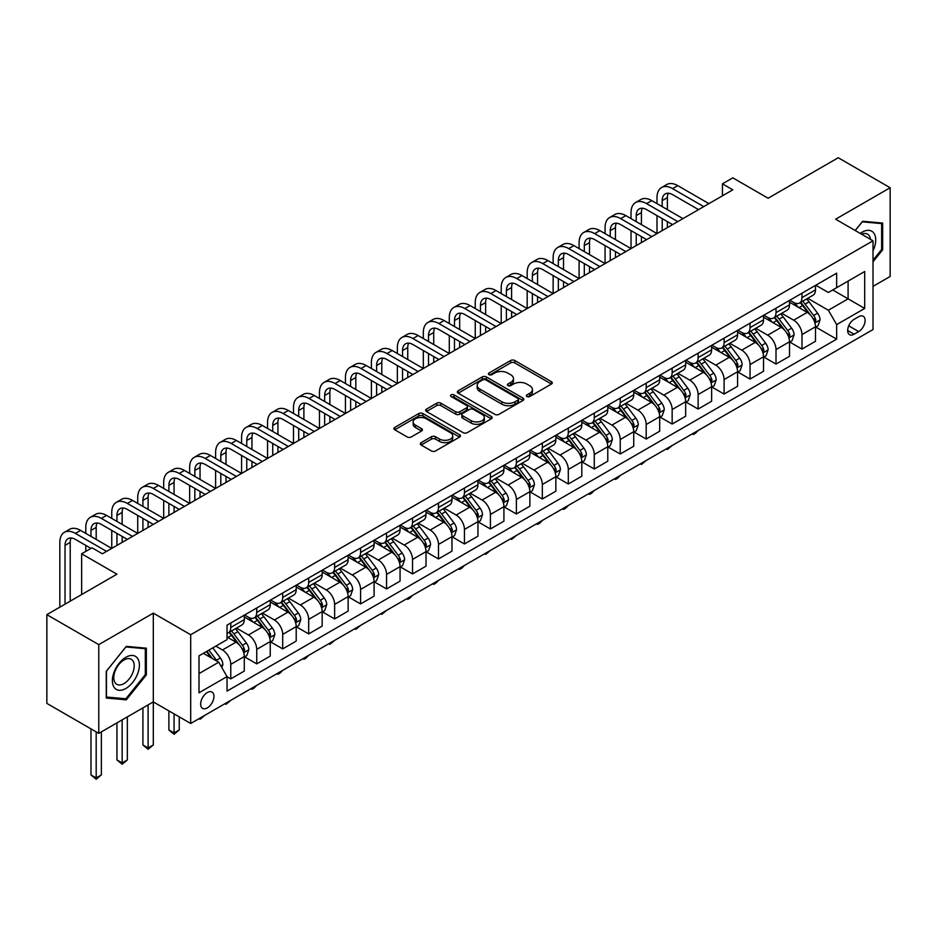 <?xml version="1.0" encoding="UTF-8"?>
<svg xmlns="http://www.w3.org/2000/svg" width="937" height="937" viewBox="0 0 937 937"><rect width="100%" height="100%" fill="white"/><g stroke="black" fill="none" stroke-linecap="round" stroke-linejoin="round"><path stroke-width="1.41" d="M526.922 396.55A2.015 1.16 0 0 0 529.78 396.55L551.436 384.041A2.881 1.663 0 0 0 552.291 382.87A2.881 1.663 0 0 0 551.436 381.687L514.741 360.499A2.881 1.663 0 0 0 510.665 360.499L489.009 373.008A2.015 1.16 0 0 0 488.411 373.828A2.015 1.16 0 0 0 489.009 374.659A2.015 1.16 0 0 0 491.855 374.659L494.666 373.043A9.229 5.329 0 0 1 507.713 373.043L510.77 374.8A9.229 5.329 0 0 1 513.464 378.571A9.229 5.329 0 0 1 510.77 382.343L507.959 383.959A2.015 1.16 0 0 0 507.374 384.779A2.015 1.16 0 0 0 507.959 385.599A2.015 1.16 0 0 0 510.817 385.599L513.617 383.983A9.229 5.329 0 0 1 526.664 383.983L529.733 385.751A9.229 5.329 0 0 1 532.427 389.523A9.229 5.329 0 0 1 529.733 393.282L526.922 394.899A2.015 1.16 0 0 0 526.336 395.73A2.015 1.16 0 0 0 526.922 396.55L526.922 394.899M207.311 707.892A9.405 5.423 120 0 0 213.449 699.611A9.405 5.423 120 0 0 212.008 692.068A9.405 5.423 120 0 0 207.311 692.537A9.405 5.423 120 0 0 201.162 700.817A9.405 5.423 120 0 0 202.603 708.36A9.405 5.423 120 0 0 207.311 707.892M421.158 442.662A2.881 1.663 0 0 0 420.315 443.845A2.881 1.663 0 0 0 421.158 445.016L431.453 450.966A2.881 1.663 0 0 0 435.541 450.966L459.598 437.075A2.881 1.663 0 0 0 460.442 435.892A2.881 1.663 0 0 0 459.598 434.721L422.892 413.533A2.881 1.663 0 0 0 418.816 413.533L394.758 427.424A2.881 1.663 0 0 0 393.915 428.596A2.881 1.663 0 0 0 394.758 429.778L407.197 436.958A2.881 1.663 0 0 0 411.273 436.958L421.568 431.008A2.881 1.663 0 0 0 422.411 429.837A2.881 1.663 0 0 0 421.568 428.654L415.407 425.093A7.719 4.451 0 0 1 413.147 421.943A7.719 4.451 0 0 1 417.902 417.832A7.719 4.451 0 0 1 426.312 418.804L450.474 432.742A7.719 4.451 0 0 1 452.723 435.892A7.719 4.451 0 0 1 447.968 440.015A7.719 4.451 0 0 1 439.558 439.043L435.541 436.724A2.881 1.663 0 0 0 431.453 436.724L421.158 442.662L421.158 445.016L431.453 439.113L431.453 436.724M873.015 286.371L890.15 276.474L890.15 187.74L838.228 157.756L768.117 198.234L732.816 177.843L722.427 183.839L732.816 189.836L102.414 553.79L92.025 547.794L81.636 553.79L81.636 594.562M98.772 644.633L98.772 733.378L153.305 701.895L153.305 613.149L98.772 644.633L46.85 614.649L116.949 574.182L81.636 553.79M153.305 613.149L190.691 634.736L873.015 240.797L873.015 329.543L190.691 723.481L190.691 634.736M890.15 187.74L835.628 219.211L873.015 240.797M494.865 414.353A2.881 1.663 0 0 0 498.941 414.353L522.998 400.462A2.881 1.663 0 0 0 523.842 399.291A2.881 1.663 0 0 0 522.998 398.108L486.303 376.92A2.881 1.663 0 0 0 482.227 376.92L458.17 390.811A2.881 1.663 0 0 0 457.326 391.994A2.881 1.663 0 0 0 458.17 393.165L494.865 414.353M451.939 396.983A2.015 1.16 0 0 1 453.988 397.276L491.257 418.792L467.235 432.66A2.881 1.663 0 0 1 463.159 432.66L426.464 411.472L426.464 409.118A2.881 1.663 0 0 0 425.621 410.289A2.881 1.663 0 0 0 426.464 411.472M426.464 409.118L436.759 403.168A2.881 1.663 0 0 1 440.835 403.168L455.722 411.765A2.881 1.663 0 0 0 459.798 411.765L466.626 407.818A2.881 1.663 0 0 0 467.469 406.646A2.881 1.663 0 0 0 466.626 405.463L451.13 396.527A2.015 1.16 0 0 1 450.545 395.695A2.015 1.16 0 0 1 451.786 394.618A2.015 1.16 0 0 1 453.988 394.875L491.293 416.415A2.881 1.663 0 0 1 492.136 417.597A2.881 1.663 0 0 1 491.293 418.769L491.293 416.415M98.772 733.378L46.85 703.394L46.85 614.649M858.679 316.706L854.111 319.353A9.101 5.259 120 0 0 848.161 327.376A9.101 5.259 120 0 0 849.554 334.673A9.101 5.259 120 0 0 854.111 334.216L858.679 331.581A9.101 5.259 120 0 0 864.628 323.558A9.101 5.259 120 0 0 863.235 316.261A9.101 5.259 120 0 0 858.679 316.706M815.787 285.235L828.355 292.485L836.659 287.694L836.659 273.182L227.035 625.143L227.035 639.655L198.995 655.841L198.995 692.783L227.035 676.596L227.035 691.096L836.659 339.135L836.659 324.624L828.355 310.229L807.706 298.306M836.659 287.694L864.71 271.496L864.71 308.437L836.659 324.624M148.105 704.893L148.105 747.949L153.305 744.95L153.305 701.895L190.691 723.481M722.427 183.839L722.427 195.833M832.724 289.966L848.09 298.844L848.09 281.088L864.71 271.496M828.355 310.229L848.09 298.844L864.71 308.437M198.995 673.598L218.731 662.201L203.364 653.323M227.035 676.713L230.771 678.868L230.771 664.356A11.748 6.782 -120 0 0 222.467 649.973L215.826 646.132M230.771 678.868L244.276 671.079L244.276 656.568A11.748 6.782 -120 0 0 235.972 642.173L227.035 637.019M244.592 656.86L256.738 663.876L256.738 649.364A11.748 6.782 -120 0 0 248.434 634.981L236.499 628.095M256.738 663.876L270.243 656.087L270.243 641.576A11.748 6.782 -120 0 0 261.938 627.181L244.276 616.991M270.559 641.868L282.705 648.884L282.705 634.384A11.748 6.782 -120 0 0 274.4 619.989L262.465 613.103M282.705 648.884L296.209 641.095L296.209 626.584A11.748 6.782 -120 0 0 287.893 612.189L270.243 601.999M296.514 626.888L308.671 633.904L308.671 619.392A11.748 6.782 -120 0 0 300.355 604.997L288.432 598.111M308.671 633.904L322.164 626.103L322.164 611.592A11.748 6.782 -120 0 0 313.86 597.209L296.209 587.007M322.48 611.896L334.626 618.912L334.626 604.4A11.748 6.782 -120 0 0 326.322 590.005L314.399 583.119M334.626 618.912L348.131 611.111L348.131 596.6A11.748 6.782 -120 0 0 339.826 582.217L322.164 572.015M348.447 596.904L360.593 603.92L360.593 589.408A11.748 6.782 -120 0 0 352.289 575.013L340.354 568.127M360.593 603.92L374.097 596.119L374.097 581.619A11.748 6.782 -120 0 0 365.793 567.225L348.131 557.035M374.402 581.912L386.559 588.928L386.559 574.416A11.748 6.782 -120 0 0 378.255 560.033L366.32 553.146M386.559 588.928L400.064 581.139L400.064 566.627A11.748 6.782 -120 0 0 391.748 552.233L374.097 542.043M400.368 566.92L412.526 573.936L412.526 559.424A11.748 6.782 -120 0 0 404.21 545.041L392.287 538.154M412.526 573.936L426.019 566.147L426.019 551.635A11.748 6.782 -120 0 0 417.715 537.241L400.064 527.051M426.335 551.928L438.481 558.944L438.481 544.444A11.748 6.782 -120 0 0 430.177 530.049L418.253 523.162M438.481 558.944L451.985 551.155L451.985 536.643A11.748 6.782 -120 0 0 443.681 522.249L426.019 512.059M452.302 536.948L464.447 543.964L464.447 529.452A11.748 6.782 -120 0 0 456.143 515.057L444.208 508.17M464.447 543.964L477.952 536.163L477.952 521.651A11.748 6.782 -120 0 0 469.648 507.268L451.985 497.067M478.257 521.956L490.414 528.972L490.414 514.46A11.748 6.782 -120 0 0 482.11 500.065L470.175 493.178M490.414 528.972L503.919 521.171L503.919 506.659A11.748 6.782 -120 0 0 495.603 492.276L477.952 482.075M504.223 506.964L516.381 513.98L516.381 499.468A11.748 6.782 -120 0 0 508.065 485.073L496.142 478.186M516.381 513.98L529.873 506.179L529.873 491.679A11.748 6.782 -120 0 0 521.569 477.284L503.919 467.094M530.19 491.972L542.336 498.988L542.336 484.476A11.748 6.782 -120 0 0 534.031 470.093L522.108 463.206M542.336 498.988L555.84 491.199L555.84 476.687A11.748 6.782 -120 0 0 547.536 462.292L529.873 452.102M556.156 476.98L568.302 483.996L568.302 469.484A11.748 6.782 -120 0 0 559.998 455.101L548.063 448.214M568.302 483.996L581.807 476.207L581.807 461.695A11.748 6.782 -120 0 0 573.503 447.3L555.84 437.11M582.111 461.988L594.269 469.004L594.269 454.504A11.748 6.782 -120 0 0 585.965 440.109L574.03 433.222M594.269 469.004L607.773 461.215L607.773 446.703A11.748 6.782 -120 0 0 599.457 432.308L581.807 422.118M608.078 447.008L620.235 454.023L620.235 439.512A11.748 6.782 -120 0 0 611.92 425.117L599.996 418.23M620.235 454.023L633.728 446.223L633.728 431.711A11.748 6.782 -120 0 0 625.424 417.328L607.773 407.126M634.044 432.016L646.19 439.031L646.19 424.52A11.748 6.782 -120 0 0 637.886 410.125L625.963 403.238M646.19 439.031L659.695 431.231L659.695 416.719A11.748 6.782 -120 0 0 651.391 402.336L633.728 392.135M660.011 417.024L672.157 424.039L672.157 409.528A11.748 6.782 -120 0 0 663.853 395.133L651.918 388.246M672.157 424.039L685.661 416.239L685.661 401.739A11.748 6.782 -120 0 0 677.357 387.344L659.695 377.154M685.966 402.032L698.124 409.047L698.124 394.536A11.748 6.782 -120 0 0 689.819 380.153L677.884 373.266M698.124 409.047L711.628 401.259L711.628 386.747A11.748 6.782 -120 0 0 703.312 372.352L685.661 362.162M711.933 387.04L724.09 394.055L724.09 379.544A11.748 6.782 -120 0 0 715.774 365.161L703.851 358.274M724.09 394.055L737.583 386.267L737.583 371.755A11.748 6.782 -120 0 0 729.279 357.36L711.628 347.17M737.899 372.059L750.045 379.063L750.045 364.563A11.748 6.782 -120 0 0 741.741 350.169L729.818 343.282M750.045 379.063L763.55 371.275L763.55 356.763A11.748 6.782 -120 0 0 755.245 342.368L737.583 332.178M763.866 357.067L776.012 364.083L776.012 349.571A11.748 6.782 -120 0 0 767.708 335.177L755.772 328.29M776.012 364.083L789.516 356.283L789.516 341.771A11.748 6.782 -120 0 0 781.212 327.388L763.55 317.186M789.821 342.075L801.978 349.091L801.978 334.579A11.748 6.782 -120 0 0 793.674 320.185L781.739 313.298M801.978 349.091L815.483 341.291L815.483 326.779A11.748 6.782 -120 0 0 807.167 312.396L789.516 302.194M789.821 300.227L793.674 302.44A11.748 6.782 -120 0 0 799.542 303.026A11.748 6.782 -120 0 0 801.978 297.638L801.978 293.211M763.866 315.207L767.708 317.432A11.748 6.782 -120 0 0 773.575 318.006A11.748 6.782 -120 0 0 776.012 312.63L776.012 308.191M737.899 330.199L741.741 332.424A11.748 6.782 -120 0 0 747.621 332.998A11.748 6.782 -120 0 0 750.045 327.622L750.045 323.183M711.933 345.191L715.774 347.404A11.748 6.782 -120 0 0 721.654 347.99A11.748 6.782 -120 0 0 724.09 342.614L724.09 338.175M685.966 360.183L689.819 362.396A11.748 6.782 -120 0 0 695.687 362.982A11.748 6.782 -120 0 0 698.124 357.606L698.124 353.167M660.011 375.175L663.853 377.388A11.748 6.782 -120 0 0 669.721 377.974A11.748 6.782 -120 0 0 672.157 372.598L672.157 368.159M634.044 390.155L637.886 392.38A11.748 6.782 -120 0 0 643.766 392.966A11.748 6.782 -120 0 0 646.19 387.578L646.19 383.151M608.078 405.147L611.92 407.372A11.748 6.782 -120 0 0 617.799 407.946A11.748 6.782 -120 0 0 620.235 402.57L620.235 398.131M582.111 420.139L585.965 422.364A11.748 6.782 -120 0 0 591.833 422.938A11.748 6.782 -120 0 0 594.269 417.562L594.269 413.123M556.156 435.131L559.998 437.345A11.748 6.782 -120 0 0 565.866 437.93A11.748 6.782 -120 0 0 568.302 432.554L568.302 428.115M530.19 450.123L534.031 452.337A11.748 6.782 -120 0 0 539.911 452.922A11.748 6.782 -120 0 0 542.336 447.546L542.336 443.107M504.223 465.115L508.065 467.329A11.748 6.782 -120 0 0 513.944 467.914A11.748 6.782 -120 0 0 516.381 462.538L516.381 458.099M478.257 480.095L482.11 482.321A11.748 6.782 -120 0 0 487.978 482.906A11.748 6.782 -120 0 0 490.414 477.519L490.414 473.08M452.302 495.087L456.143 497.313A11.748 6.782 -120 0 0 462.011 497.887A11.748 6.782 -120 0 0 464.447 492.511L464.447 488.072M426.335 510.079L430.177 512.305A11.748 6.782 -120 0 0 436.056 512.879A11.748 6.782 -120 0 0 438.481 507.503L438.481 503.064M400.368 525.071L404.21 527.285A11.748 6.782 -120 0 0 410.09 527.871A11.748 6.782 -120 0 0 412.526 522.495L412.526 518.056M374.402 540.063L378.255 542.277A11.748 6.782 -120 0 0 384.123 542.863A11.748 6.782 -120 0 0 386.559 537.487L386.559 533.048M348.447 555.055L352.289 557.269A11.748 6.782 -120 0 0 358.157 557.855A11.748 6.782 -120 0 0 360.593 552.467L360.593 548.04M322.48 570.036L326.322 572.261A11.748 6.782 -120 0 0 332.202 572.847A11.748 6.782 -120 0 0 334.626 567.459L334.626 563.02M296.514 585.028L300.355 587.253A11.748 6.782 -120 0 0 306.235 587.827A11.748 6.782 -120 0 0 308.671 582.451L308.671 578.012M270.547 600.02L274.4 602.245A11.748 6.782 -120 0 0 280.268 602.819A11.748 6.782 -120 0 0 282.705 597.443L282.705 593.004M244.592 615.012L248.434 617.225A11.748 6.782 -120 0 0 254.302 617.811A11.748 6.782 -120 0 0 256.738 612.435L256.738 607.996M815.787 327.083L836.659 339.135M799.542 303.026L813.047 295.225A11.748 6.782 -120 0 0 815.483 289.849L815.483 285.41M773.575 318.006L787.08 310.217A11.748 6.782 -120 0 0 789.516 304.841L789.516 300.402M747.621 332.998L761.113 325.209A11.748 6.782 -120 0 0 763.55 319.833L763.55 315.394M721.654 347.99L735.158 340.201A11.748 6.782 -120 0 0 737.583 334.814L737.583 330.386M695.687 362.982L709.192 355.182A11.748 6.782 -120 0 0 711.628 349.806L711.628 345.366M669.721 377.974L683.225 370.174A11.748 6.782 -120 0 0 685.661 364.798L685.661 360.358M643.766 392.966L657.259 385.166A11.748 6.782 -120 0 0 659.695 379.79L659.695 375.35M617.799 407.946L631.304 400.158A11.748 6.782 -120 0 0 633.728 394.782L633.728 390.342M591.833 422.938L605.337 415.15A11.748 6.782 -120 0 0 607.773 409.774L607.773 405.334M565.866 437.93L579.371 430.142A11.748 6.782 -120 0 0 581.807 424.754L581.807 420.315M539.911 452.922L553.404 445.122A11.748 6.782 -120 0 0 555.84 439.746L555.84 435.307M513.944 467.914L527.449 460.114A11.748 6.782 -120 0 0 529.873 454.738L529.873 450.299M487.978 482.906L501.482 475.106A11.748 6.782 -120 0 0 503.919 469.73L503.919 465.291M462.011 497.887L475.516 490.098A11.748 6.782 -120 0 0 477.952 484.722L477.952 480.283M436.056 512.879L449.549 505.09A11.748 6.782 -120 0 0 451.985 499.702L451.985 495.275M410.09 527.871L423.594 520.082A11.748 6.782 -120 0 0 426.019 514.694L426.019 510.255M384.123 542.863L397.628 535.062A11.748 6.782 -120 0 0 400.064 529.686L400.064 525.247M358.157 557.855L371.661 550.054A11.748 6.782 -120 0 0 374.097 544.678L374.097 540.239M332.202 572.847L345.694 565.046A11.748 6.782 -120 0 0 348.131 559.67L348.131 555.231M306.235 587.827L319.74 580.038A11.748 6.782 -120 0 0 322.164 574.662L322.164 570.223M280.268 602.819L293.773 595.03A11.748 6.782 -120 0 0 296.209 589.642L296.209 585.215M254.302 617.811L267.806 610.022A11.748 6.782 -120 0 0 270.243 604.634L270.243 600.195M227.035 633.271A11.748 6.782 -120 0 0 228.347 632.803L241.84 625.002A11.748 6.782 -120 0 0 244.276 619.626L244.276 615.187M228.347 632.803A11.748 6.782 -120 0 0 230.771 627.427L230.771 622.988M218.731 662.201L227.035 676.596M873.015 261.798L882.677 249.781L882.677 223.065L862.626 221.273L855.2 230.514M106.256 698.042L126.296 699.834L146.348 674.898L146.348 648.181L126.296 646.389L106.256 671.325L106.256 698.042M881.635 249.183L882.677 249.781M145.305 674.3L146.348 674.898M124.176 698.615L126.296 699.834M527.73 396.831L529.733 395.683A9.229 5.329 0 0 0 532.427 391.912L532.427 389.523M513.464 378.571L513.464 380.972A9.229 5.329 0 0 1 510.77 384.732L508.768 385.892M551.436 381.687L551.436 384.041L514.741 362.9A2.881 1.663 0 0 0 510.665 362.9L489.805 374.941M522.963 400.486L486.303 379.321A2.881 1.663 0 0 0 482.227 379.321L458.205 393.189L458.17 390.811M517.903 400.111A2.015 1.16 0 0 0 518.489 399.291A2.015 1.16 0 0 0 517.903 398.459L485.694 379.872A2.015 1.16 0 0 0 482.836 379.872L479.885 381.57A9.229 5.329 0 0 0 477.179 385.341A9.229 5.329 0 0 0 479.885 389.101L501.904 401.821A9.229 5.329 0 0 0 514.952 401.821L517.903 400.111L517.903 402.512A2.015 1.16 0 0 0 518.489 401.692L518.489 399.291M477.179 385.341L477.179 387.742A9.229 5.329 0 0 0 479.885 391.502L479.885 389.101M517.903 402.512L514.952 404.222A9.229 5.329 0 0 1 501.904 404.222L479.885 391.502M426.499 411.495L436.759 405.569L436.759 403.168M467.469 406.646L467.469 409.047A2.881 1.663 0 0 1 466.626 410.219L459.798 414.166A2.881 1.663 0 0 1 455.722 414.166L440.835 405.569A2.881 1.663 0 0 0 436.759 405.569M471.159 420.678A7.719 4.451 0 0 0 479.568 421.65A7.719 4.451 0 0 0 484.335 417.527A7.719 4.451 0 0 0 482.075 414.388L473.56 409.469A2.881 1.663 0 0 0 469.484 409.469L462.655 413.416A2.881 1.663 0 0 0 461.812 414.587A2.881 1.663 0 0 0 462.655 415.77L471.159 420.678L471.159 423.079A7.719 4.451 0 0 0 479.568 424.051A7.719 4.451 0 0 0 484.335 419.928L484.335 417.527M461.812 414.587L461.812 416.988A2.881 1.663 0 0 0 462.655 418.171L462.655 415.77M471.159 423.079L462.655 418.171M452.723 435.892L452.723 438.293A7.719 4.451 0 0 1 447.968 442.405A7.719 4.451 0 0 1 439.558 441.444L435.541 439.113A2.881 1.663 0 0 0 431.453 439.113M413.147 421.943L413.147 424.344A7.719 4.451 0 0 0 415.407 427.495L415.407 425.093M421.533 431.032L415.407 427.495M459.552 437.099L422.892 415.934A2.881 1.663 0 0 0 418.816 415.934L394.793 429.802L394.758 427.424M815.483 327.259L817.966 325.83L820.051 319.833A7.789 4.498 -120 0 0 817.568 313.204L809.076 301.866A22.476 12.977 -120 0 0 806.628 298.938M798.183 307.207A22.476 12.977 -120 0 0 793.58 302.393M814.768 322.492L815.846 320.161A7.789 4.498 -120 0 0 813.621 315.476L805.129 304.15A22.476 12.977 -120 0 0 802.681 301.21M800.585 302.417A18.658 10.764 60 0 1 803.653 305.895L810.833 315.488M800.186 302.651A22.476 12.977 60 0 1 802.634 305.591L808.28 313.122M698.264 430.434L695.418 433.281L693.345 434.475L692.302 433.878M693.345 433.269L693.345 434.475M657.001 203.622L657.001 197.625A22.031 12.72 60 0 1 661.557 187.541L666.757 184.542A22.031 12.72 60 0 1 677.767 185.643L708.922 203.622M661.557 187.541A22.031 12.72 60 0 1 672.579 188.63L703.734 206.62M698.533 209.619L672.579 194.627A14.687 8.48 -120 0 0 665.235 193.9A14.687 8.48 -120 0 0 662.19 200.623L662.19 206.62M668.304 193.221A14.687 8.48 -120 0 0 667.378 197.625L667.378 209.619M662.19 218.614L662.19 230.607M667.378 221.612L667.378 227.609M605.068 233.606L605.068 227.609A22.031 12.72 60 0 1 609.636 217.525L614.824 214.526A22.031 12.72 60 0 1 625.834 215.615L657.001 233.606L657.001 215.615M789.516 342.251L792.011 340.81L794.084 334.814A7.789 4.498 -120 0 0 791.601 328.184L783.109 316.858A22.476 12.977 -120 0 0 780.662 313.918M772.217 322.199A22.476 12.977 -120 0 0 767.614 317.385M788.802 337.484L789.879 335.153A7.789 4.498 -120 0 0 787.654 330.468L779.162 319.142A22.476 12.977 -120 0 0 776.714 316.202M774.618 317.409A18.658 10.764 60 0 1 777.687 320.887L784.866 330.48M774.22 317.643A22.476 12.977 60 0 1 776.679 320.583L782.313 328.114M672.297 445.426L667.378 449.467L666.336 448.858M667.378 448.261L667.378 449.467M763.55 357.243L766.044 355.802L768.117 349.806A7.789 4.498 -120 0 0 765.634 343.176L757.155 331.85A22.476 12.977 -120 0 0 754.695 328.91M746.262 337.179A22.476 12.977 -120 0 0 741.659 332.366M762.847 352.476L763.913 350.145A7.789 4.498 -120 0 0 761.687 345.46L753.207 334.134A22.476 12.977 -120 0 0 750.748 331.194M748.663 332.401A18.658 10.764 60 0 1 751.72 335.879L758.9 345.472M748.253 332.635A22.476 12.977 60 0 1 750.713 335.563L756.346 343.094M646.331 460.418L641.423 464.459L640.381 463.85M641.423 463.253L641.423 464.459M737.583 372.235L740.078 370.794L742.151 364.798A7.789 4.498 -120 0 0 739.668 358.168L731.188 346.842A22.476 12.977 -120 0 0 728.728 343.902M720.295 352.171A22.476 12.977 -120 0 0 715.692 347.358M736.88 367.468L737.958 365.125A7.789 4.498 -120 0 0 735.721 360.452L727.241 349.114A22.476 12.977 -120 0 0 724.781 346.186M722.696 347.393A18.658 10.764 60 0 1 725.753 350.871L732.945 360.452M722.298 347.627A22.476 12.977 60 0 1 724.746 350.555L730.391 358.086M620.364 475.41L617.53 478.245L615.457 479.439L614.414 478.842M615.457 478.245L615.457 479.439M631.034 218.614L631.034 212.617A22.031 12.72 60 0 1 635.591 202.533L640.791 199.534A22.031 12.72 60 0 1 651.801 200.623L682.956 218.614M635.591 202.533A22.031 12.72 60 0 1 646.612 203.622L677.767 221.612M672.579 224.611L646.612 209.619A14.687 8.48 -120 0 0 639.268 208.892A14.687 8.48 -120 0 0 636.223 215.615L636.223 221.612M642.337 208.213A14.687 8.48 -120 0 0 641.423 212.617L641.423 224.611M636.223 233.606L636.223 245.599M641.423 236.604L641.423 242.601M579.101 248.598L579.101 242.601A22.031 12.72 60 0 1 583.669 232.517L588.858 229.518A22.031 12.72 60 0 1 599.879 230.607L631.034 248.598L631.034 230.607M609.636 217.525A22.031 12.72 60 0 1 620.645 218.614L651.801 236.604M646.612 239.603L620.645 224.611A14.687 8.48 -120 0 0 613.302 223.884A14.687 8.48 -120 0 0 610.256 230.607L610.256 236.604M616.37 223.205A14.687 8.48 -120 0 0 615.457 227.609L615.457 239.603M610.256 248.598L610.256 260.591M615.457 251.596L615.457 257.593M553.146 263.59L553.146 257.593A22.031 12.72 60 0 1 557.702 247.509L562.903 244.51A22.031 12.72 60 0 1 573.912 245.599L605.068 263.59L605.068 245.599M583.669 232.517A22.031 12.72 60 0 1 594.679 233.606L625.834 251.596M620.645 254.595L594.679 239.603A14.687 8.48 -120 0 0 587.335 238.876A14.687 8.48 -120 0 0 584.301 245.599L584.301 251.596M590.415 238.197A14.687 8.48 -120 0 0 589.49 242.601L589.49 254.595M584.301 263.59L584.301 275.572M589.49 266.588L589.49 272.573M527.18 278.57L527.18 272.585A22.031 12.72 60 0 1 531.736 262.489L536.936 259.49A22.031 12.72 60 0 1 547.946 260.591L579.101 278.57L579.101 260.591M711.628 387.227L714.111 385.786L716.196 379.79A7.789 4.498 -120 0 0 713.713 373.16L705.221 361.834A22.476 12.977 -120 0 0 702.773 358.894M694.329 367.163A22.476 12.977 -120 0 0 689.726 362.35M710.914 382.46L711.991 380.117A7.789 4.498 -120 0 0 709.766 375.432L701.274 364.106A22.476 12.977 -120 0 0 698.826 361.167M696.73 362.385A18.658 10.764 60 0 1 699.798 365.863L706.978 375.444M696.332 362.607A22.476 12.977 60 0 1 698.779 365.547L704.425 373.078M594.409 490.391L591.563 493.237L589.49 494.431L588.448 493.834M589.49 493.237L589.49 494.431M557.702 247.509A22.031 12.72 60 0 1 568.724 248.598L599.879 266.588M594.679 269.587L568.724 254.595A14.687 8.48 -120 0 0 561.38 253.868A14.687 8.48 -120 0 0 558.335 260.591L558.335 266.588M564.449 253.189A14.687 8.48 -120 0 0 563.524 257.593L563.524 269.587M558.335 278.57L558.335 290.564M563.524 281.568L563.524 287.565M501.213 293.562L501.213 287.565A22.031 12.72 60 0 1 505.781 277.481L510.97 274.482A22.031 12.72 60 0 1 521.991 275.572L553.146 293.562L553.146 275.572M873.015 250.87A19.091 11.021 120 0 0 873.905 233.208A19.091 11.021 120 0 0 860.271 233.442M870.461 239.322A14.453 8.351 120 0 0 869.173 235.655A14.453 8.351 120 0 0 867.545 234.145A14.453 8.351 120 0 0 861.607 234.215M862.169 221.835L881.635 223.592L881.635 249.488L873.015 260.217M880.347 222.854L881.635 223.592M855.235 230.537L862.216 221.858M125.886 657.282A19.091 11.021 120 0 0 112.381 680.672A19.091 11.021 120 0 0 125.886 688.461A19.091 11.021 120 0 0 139.379 665.083A19.091 11.021 120 0 0 125.886 657.282M123.989 659.976A14.453 8.351 120 0 0 114.548 672.719A14.453 8.351 120 0 0 116.762 684.303A14.453 8.351 120 0 0 123.989 683.588A14.453 8.351 120 0 0 133.429 670.845A14.453 8.351 120 0 0 131.215 659.261A14.453 8.351 120 0 0 123.989 659.976M145.305 674.605L125.886 698.768L106.467 697.034L106.467 671.138L125.886 646.975L145.305 648.709L145.305 674.605M144.017 647.971L145.305 648.709M685.661 402.219L688.156 400.778L690.229 394.782A7.789 4.498 -120 0 0 687.746 388.152L679.255 376.815A22.476 12.977 -120 0 0 676.807 373.886M668.362 382.155A22.476 12.977 -120 0 0 663.759 377.342M684.947 397.44L686.025 395.109A7.789 4.498 -120 0 0 683.799 390.424L675.308 379.098A22.476 12.977 -120 0 0 672.86 376.159M670.763 377.365A18.658 10.764 60 0 1 673.832 380.855L681.012 390.436M670.365 377.599A22.476 12.977 60 0 1 672.825 380.539L678.458 388.07M568.443 505.383L565.608 508.229L563.524 509.423L562.481 508.826M563.524 508.229L563.524 509.423M531.736 262.489A22.031 12.72 60 0 1 542.757 263.59L573.912 281.568M568.724 284.567L542.757 269.587A14.687 8.48 -120 0 0 535.414 268.849A14.687 8.48 -120 0 0 532.368 275.572L532.368 281.568M538.482 268.181A14.687 8.48 -120 0 0 537.569 272.585L537.569 284.567M532.368 293.562L532.368 305.556M537.569 296.56L537.569 302.557M475.246 308.554L475.246 302.557A22.031 12.72 60 0 1 479.814 292.473L485.003 289.474A22.031 12.72 60 0 1 496.024 290.564L527.18 308.554L527.18 290.564M659.695 417.199L662.19 415.77L664.263 409.774A7.789 4.498 -120 0 0 661.78 403.144L653.3 391.807A22.476 12.977 -120 0 0 650.84 388.878M642.407 397.147A22.476 12.977 -120 0 0 637.804 392.334M658.992 412.432L660.058 410.101A7.789 4.498 -120 0 0 657.833 405.416L649.353 394.09A22.476 12.977 -120 0 0 646.893 391.151M644.808 392.357A18.658 10.764 60 0 1 647.865 395.836L655.045 405.428M644.398 392.591A22.476 12.977 60 0 1 646.858 395.531L652.492 403.062M542.476 520.375L539.642 523.221L537.569 524.415L536.526 523.818M537.569 523.209L537.569 524.415M505.781 277.481A22.031 12.72 60 0 1 516.791 278.57L547.946 296.56M542.757 299.559L516.791 284.567A14.687 8.48 -120 0 0 509.447 283.841A14.687 8.48 -120 0 0 506.402 290.564L506.402 296.56M512.516 283.161A14.687 8.48 -120 0 0 511.602 287.565L511.602 299.559M506.402 308.554L506.402 320.548M511.602 311.552L511.602 317.549M449.291 323.546L449.291 317.549A22.031 12.72 60 0 1 453.848 307.465L459.048 304.466A22.031 12.72 60 0 1 470.058 305.556L501.213 323.546L501.213 305.556M633.728 432.191L636.223 430.751L638.296 424.754A7.789 4.498 -120 0 0 635.813 418.125L627.333 406.799A22.476 12.977 -120 0 0 624.874 403.859M616.441 412.139A22.476 12.977 -120 0 0 611.838 407.326M633.025 427.424L634.103 425.093A7.789 4.498 -120 0 0 631.866 420.408L623.386 409.082A22.476 12.977 -120 0 0 620.926 406.143M618.842 407.349A18.658 10.764 60 0 1 621.899 410.828L629.09 420.42M618.443 407.583A22.476 12.977 60 0 1 620.891 410.523L626.537 418.054M516.51 535.367L511.602 539.407L510.56 538.798M511.602 538.201L511.602 539.407M479.814 292.473A22.031 12.72 60 0 1 490.824 293.562L521.979 311.552M516.791 314.551L490.824 299.559A14.687 8.48 -120 0 0 483.48 298.833A14.687 8.48 -120 0 0 480.447 305.556L480.447 311.552M486.561 298.153A14.687 8.48 -120 0 0 485.635 302.557L485.635 314.551M480.447 323.546L480.447 335.54M485.635 326.544L485.635 332.541M423.325 338.538L423.325 332.541A22.031 12.72 60 0 1 427.881 322.457L433.081 319.458A22.031 12.72 60 0 1 444.091 320.548L475.246 338.538L475.246 320.548M607.773 447.183L610.256 445.743L612.341 439.746A7.789 4.498 -120 0 0 609.858 433.117L601.367 421.791A22.476 12.977 -120 0 0 598.919 418.851M590.474 427.12A22.476 12.977 -120 0 0 585.871 422.306M607.059 442.416L608.136 440.085A7.789 4.498 -120 0 0 605.911 435.4L597.419 424.074A22.476 12.977 -120 0 0 594.972 421.135M592.875 422.341A18.658 10.764 60 0 1 595.944 425.82L603.123 435.412M592.477 422.575A22.476 12.977 60 0 1 594.925 425.503L600.57 433.035M490.555 550.359L485.635 554.399L484.593 553.79M485.635 553.193L485.635 554.399M453.848 307.465A22.031 12.72 60 0 1 464.869 308.554L496.024 326.544M490.824 329.543L464.869 314.551A14.687 8.48 -120 0 0 457.525 313.825A14.687 8.48 -120 0 0 454.48 320.548L454.48 326.544M460.594 313.145A14.687 8.48 -120 0 0 459.669 317.549L459.669 329.543M454.48 338.538L454.48 350.532M459.669 341.536L459.669 347.533M397.358 353.53L397.358 347.533A22.031 12.72 60 0 1 401.926 337.449L407.115 334.45A22.031 12.72 60 0 1 418.136 335.54L449.291 353.53L449.291 335.54M581.807 462.175L584.301 460.735L586.375 454.738A7.789 4.498 -120 0 0 583.892 448.109L575.4 436.783A22.476 12.977 -120 0 0 572.952 433.843M564.507 442.112A22.476 12.977 -120 0 0 559.904 437.298M581.092 457.408L582.17 455.066A7.789 4.498 -120 0 0 579.944 450.392L571.453 439.055A22.476 12.977 -120 0 0 569.005 436.127M566.908 437.333A18.658 10.764 60 0 1 569.977 440.812L577.157 450.392M566.51 437.556A22.476 12.977 60 0 1 568.97 440.495L574.604 448.027M464.588 565.351L461.754 568.185L459.669 569.38L458.626 568.782M459.669 568.185L459.669 569.38M427.881 322.457A22.031 12.72 60 0 1 438.903 323.546L470.058 341.536M464.869 344.535L438.903 329.543A14.687 8.48 -120 0 0 431.559 328.817A14.687 8.48 -120 0 0 428.514 335.54L428.514 341.536M434.627 328.137A14.687 8.48 -120 0 0 433.714 332.541L433.714 344.535M428.514 353.53L428.514 365.512M433.714 356.528L433.714 362.514M371.392 368.51L371.392 362.514A22.031 12.72 60 0 1 375.96 352.429L381.148 349.431A22.031 12.72 60 0 1 392.17 350.532L423.325 368.51L423.325 350.532M555.84 477.167L558.335 475.727L560.408 469.73A7.789 4.498 -120 0 0 557.925 463.101L549.445 451.775A22.476 12.977 -120 0 0 546.985 448.835M538.552 457.104A22.476 12.977 -120 0 0 533.949 452.29M555.137 472.4L556.203 470.058A7.789 4.498 -120 0 0 553.978 465.373L545.498 454.047A22.476 12.977 -120 0 0 543.038 451.107M540.954 452.325A18.658 10.764 60 0 1 544.01 455.804L551.19 465.384M540.544 452.548A22.476 12.977 60 0 1 543.003 455.487L548.649 463.019M438.621 580.331L435.787 583.177L433.714 584.372L432.671 583.774M433.714 583.177L433.714 584.372M401.926 337.449A22.031 12.72 60 0 1 412.936 338.538L444.091 356.528M438.903 359.527L412.936 344.535A14.687 8.48 -120 0 0 405.592 343.809A14.687 8.48 -120 0 0 402.547 350.532L402.547 356.528M408.661 343.129A14.687 8.48 -120 0 0 407.747 347.533L407.747 359.527M402.547 368.51L402.547 380.504M407.747 371.509L407.747 377.506M345.437 383.502L345.437 377.506A22.031 12.72 60 0 1 349.993 367.421L355.193 364.423A22.031 12.72 60 0 1 366.203 365.512L397.358 383.502L397.358 365.512M529.873 492.159L532.368 490.719L534.441 484.722A7.789 4.498 -120 0 0 531.958 478.093L523.478 466.755A22.476 12.977 -120 0 0 521.019 463.827M512.586 472.096A22.476 12.977 -120 0 0 507.983 467.282M529.171 487.381L530.248 485.05A7.789 4.498 -120 0 0 528.011 480.365L519.531 469.039A22.476 12.977 -120 0 0 517.072 466.099M514.987 467.305A18.658 10.764 60 0 1 518.044 470.796L525.235 480.376M514.589 467.54A22.476 12.977 60 0 1 517.037 470.479L522.682 478.011M412.655 595.323L409.82 598.169L407.747 599.364L406.705 598.766M407.747 598.157L407.747 599.364M375.96 352.429A22.031 12.72 60 0 1 386.969 353.53L418.125 371.509M412.936 374.507L386.969 359.527A14.687 8.48 -120 0 0 379.626 358.789A14.687 8.48 -120 0 0 376.592 365.512L376.592 371.509M382.706 358.121A14.687 8.48 -120 0 0 381.781 362.514L381.781 374.507M376.592 383.502L376.592 395.496M381.781 386.501L381.781 392.498M319.47 398.494L319.47 392.498A22.031 12.72 60 0 1 324.026 382.413L329.227 379.415A22.031 12.72 60 0 1 340.236 380.504L371.392 398.494L371.392 380.504M503.919 507.14L506.402 505.699L508.486 499.702A7.789 4.498 -120 0 0 506.003 493.085L497.512 481.747A22.476 12.977 -120 0 0 495.064 478.819M486.619 487.088A22.476 12.977 -120 0 0 482.016 482.274M503.204 502.373L504.282 500.042A7.789 4.498 -120 0 0 502.056 495.357L493.565 484.031A22.476 12.977 -120 0 0 491.117 481.091M489.02 482.297A18.658 10.764 60 0 1 492.089 485.776L499.269 495.368M488.622 482.532A22.476 12.977 60 0 1 491.07 485.471L496.715 493.003M386.7 610.315L381.781 614.356L380.738 613.758M381.781 613.149L381.781 614.356M349.993 367.421A22.031 12.72 60 0 1 361.014 368.51L392.17 386.501M386.969 389.499L361.014 374.507A14.687 8.48 -120 0 0 353.671 373.781A14.687 8.48 -120 0 0 350.625 380.504L350.625 386.501M356.739 373.102A14.687 8.48 -120 0 0 355.814 377.506L355.814 389.499M350.625 398.494L350.625 410.488M355.814 401.493L355.814 407.49M293.504 413.486L293.504 407.49A22.031 12.72 60 0 1 298.071 397.405L303.26 394.407A22.031 12.72 60 0 1 314.282 395.496L345.437 413.486L345.437 395.496M477.952 522.132L480.447 520.691L482.52 514.694A7.789 4.498 -120 0 0 480.037 508.065L471.545 496.739A22.476 12.977 -120 0 0 469.097 493.799M460.653 502.08A22.476 12.977 -120 0 0 456.061 497.254M477.238 517.365L478.315 515.034A7.789 4.498 -120 0 0 476.09 510.349L467.598 499.023A22.476 12.977 -120 0 0 465.15 496.083M463.054 497.289A18.658 10.764 60 0 1 466.122 500.768L473.302 510.36M462.655 497.524A22.476 12.977 60 0 1 465.115 500.463L470.749 507.995M360.733 625.307L355.814 629.348L354.772 628.739M355.814 628.141L355.814 629.348M324.026 382.413A22.031 12.72 60 0 1 335.048 383.502L366.203 401.493M361.014 404.491L335.048 389.499A14.687 8.48 -120 0 0 327.704 388.773A14.687 8.48 -120 0 0 324.659 395.496L324.659 401.493M330.773 388.094A14.687 8.48 -120 0 0 329.859 392.498L329.859 404.491M324.659 413.486L324.659 425.48M329.859 416.485L329.859 422.482M267.537 428.478L267.537 422.482A22.031 12.72 60 0 1 272.105 412.397L277.293 409.399A22.031 12.72 60 0 1 288.315 410.488L319.47 428.478L319.47 410.488M451.985 537.124L454.48 535.683L456.553 529.686A7.789 4.498 -120 0 0 454.07 523.057L445.59 511.731A22.476 12.977 -120 0 0 443.131 508.791M434.698 517.06A22.476 12.977 -120 0 0 430.095 512.246M451.283 532.357L452.348 530.014A7.789 4.498 -120 0 0 450.123 525.341L441.643 514.003A22.476 12.977 -120 0 0 439.184 511.075M437.099 512.281A18.658 10.764 60 0 1 440.156 515.76L447.336 525.352M436.689 512.516A22.476 12.977 60 0 1 439.148 515.444L444.794 522.975M334.767 640.299L329.859 644.34L328.817 643.731M329.859 643.133L329.859 644.34M298.071 397.405A22.031 12.72 60 0 1 309.081 398.494L340.236 416.485M335.048 419.483L309.081 404.491A14.687 8.48 -120 0 0 301.737 403.765A14.687 8.48 -120 0 0 298.692 410.488L298.692 416.485M304.806 403.086A14.687 8.48 -120 0 0 303.893 407.49L303.893 419.483M298.692 428.478L298.692 440.472M303.893 431.477L303.893 437.474M241.582 443.47L241.582 437.474A22.031 12.72 60 0 1 246.138 427.389L251.339 424.391A22.031 12.72 60 0 1 262.348 425.48L293.504 443.47L293.504 425.48M426.019 552.116L428.514 550.675L430.587 544.678A7.789 4.498 -120 0 0 428.104 538.049L419.624 526.723A22.476 12.977 -120 0 0 417.164 523.783M408.731 532.052A22.476 12.977 -120 0 0 404.128 527.238M425.316 547.349L426.394 545.006A7.789 4.498 -120 0 0 424.156 540.333L415.677 528.995A22.476 12.977 -120 0 0 413.217 526.067M411.132 527.273A18.658 10.764 60 0 1 414.189 530.752L421.381 540.333M410.734 527.496A22.476 12.977 60 0 1 413.182 530.436L418.827 537.967M308.8 655.291L305.966 658.125L303.893 659.32L302.85 658.723M303.893 658.125L303.893 659.32M272.105 412.397A22.031 12.72 60 0 1 283.115 413.486L314.282 431.477M309.081 434.475L283.115 419.483A14.687 8.48 -120 0 0 275.771 418.757A14.687 8.48 -120 0 0 272.737 425.48L272.737 431.477M278.851 418.078A14.687 8.48 -120 0 0 277.926 422.482L277.926 434.475M272.737 443.47L272.737 455.452M277.926 446.469L277.926 452.454M215.615 458.451L215.615 452.454A22.031 12.72 60 0 1 220.172 442.369L225.372 439.371A22.031 12.72 60 0 1 236.382 440.472L267.537 458.451L267.537 440.472M400.064 567.108L402.547 565.667L404.632 559.67A7.789 4.498 -120 0 0 402.149 553.041L393.657 541.715A22.476 12.977 -120 0 0 391.209 538.775M382.764 547.044A22.476 12.977 -120 0 0 378.161 542.23M399.349 562.341L400.427 559.998A7.789 4.498 -120 0 0 398.202 555.313L389.71 543.987A22.476 12.977 -120 0 0 387.262 541.047M385.166 542.254A18.658 10.764 60 0 1 388.234 545.744L395.414 555.325M384.767 542.488A22.476 12.977 60 0 1 387.215 545.428L392.861 552.959M282.845 670.271L279.999 673.117L277.926 674.312L276.883 673.715M277.926 673.117L277.926 674.312M246.138 427.389A22.031 12.72 60 0 1 257.16 428.478L288.315 446.469M283.115 449.455L257.16 434.475A14.687 8.48 -120 0 0 249.816 433.749A14.687 8.48 -120 0 0 246.771 440.472L246.771 446.469M252.885 433.07A14.687 8.48 -120 0 0 251.959 437.474L251.959 449.455M246.771 458.451L246.771 470.444M251.959 461.449L251.959 467.446M189.649 473.443L189.649 467.446A22.031 12.72 60 0 1 194.217 457.361L199.405 454.363A22.031 12.72 60 0 1 210.427 455.452L241.582 473.443L241.582 455.452M374.097 582.088L376.592 580.659L378.665 574.662A7.789 4.498 -120 0 0 376.182 568.033L367.691 556.695A22.476 12.977 -120 0 0 365.243 553.767M356.798 562.036A22.476 12.977 -120 0 0 352.207 557.222M373.383 577.321L374.46 574.99A7.789 4.498 -120 0 0 372.235 570.305L363.743 558.979A22.476 12.977 -120 0 0 361.295 556.039M359.199 557.246A18.658 10.764 60 0 1 362.268 560.736L369.447 570.317M358.801 557.48A22.476 12.977 60 0 1 361.26 560.42L366.894 567.951M256.879 685.263L254.044 688.109L251.959 689.304L250.917 688.707M251.959 688.098L251.959 689.304M220.172 442.369A22.031 12.72 60 0 1 231.193 443.47L262.348 461.449M257.16 464.447L231.193 449.455A14.687 8.48 -120 0 0 223.849 448.729A14.687 8.48 -120 0 0 220.804 455.452L220.804 461.449M226.918 448.062A14.687 8.48 -120 0 0 226.004 452.454L226.004 464.447M220.804 473.443L220.804 485.436M226.004 476.441L226.004 482.438M163.682 488.435L163.682 482.438A22.031 12.72 60 0 1 168.25 472.353L173.439 469.355A22.031 12.72 60 0 1 184.46 470.444L215.615 488.435L215.615 470.444M348.131 597.08L350.625 595.639L352.699 589.642A7.789 4.498 -120 0 0 350.215 583.025L341.736 571.687A22.476 12.977 -120 0 0 339.276 568.759M330.843 577.028A22.476 12.977 -120 0 0 326.24 572.214M347.428 592.313L348.494 589.982A7.789 4.498 -120 0 0 346.268 585.297L337.788 573.971A22.476 12.977 -120 0 0 335.329 571.031M333.244 572.238A18.658 10.764 60 0 1 336.301 575.716L343.481 585.309M332.834 572.472A22.476 12.977 60 0 1 335.294 575.412L340.939 582.943M230.912 700.255L226.004 704.296L224.962 703.699M226.004 703.09L226.004 704.296M194.217 457.361A22.031 12.72 60 0 1 205.226 458.451L236.382 476.441M231.193 479.439L205.226 464.447A14.687 8.48 -120 0 0 197.883 463.721A14.687 8.48 -120 0 0 194.837 470.444L194.837 476.441M200.951 463.042A14.687 8.48 -120 0 0 200.038 467.446L200.038 479.439M194.837 488.435L194.837 500.428M200.038 491.433L200.038 497.43M137.727 503.427L137.727 497.43A22.031 12.72 60 0 1 142.283 487.345L147.484 484.347A22.031 12.72 60 0 1 158.494 485.436L189.649 503.427L189.649 485.436M322.164 612.072L324.659 610.631L326.732 604.634A7.789 4.498 -120 0 0 324.249 598.005L315.769 586.679A22.476 12.977 -120 0 0 313.309 583.739M304.876 592.02A22.476 12.977 -120 0 0 300.273 587.194M321.461 607.305L322.539 604.974A7.789 4.498 -120 0 0 320.302 600.289L311.822 588.963A22.476 12.977 -120 0 0 309.362 586.023M307.277 587.23A18.658 10.764 60 0 1 310.334 590.708L317.526 600.301M306.879 587.464A22.476 12.977 60 0 1 309.327 590.392L314.973 597.935M204.945 715.247L200.038 719.288L198.995 718.679M200.038 718.082L200.038 719.288M168.25 472.353A22.031 12.72 60 0 1 179.26 473.443L210.427 491.433M205.226 494.431L179.26 479.439A14.687 8.48 -120 0 0 171.916 478.713A14.687 8.48 -120 0 0 168.883 485.436L168.883 491.433M174.996 478.034A14.687 8.48 -120 0 0 174.071 482.438L174.071 494.431M168.883 503.427L168.883 515.42M174.071 506.425L174.071 512.422M111.761 518.419L111.761 512.422A22.031 12.72 60 0 1 116.317 502.337L121.517 499.339A22.031 12.72 60 0 1 132.527 500.428L163.682 518.419L163.682 500.428M296.209 627.064L298.692 625.623L300.777 619.626A7.789 4.498 -120 0 0 298.294 612.997L289.802 601.671A22.476 12.977 -120 0 0 287.354 598.731M278.91 607A22.476 12.977 -120 0 0 274.307 602.186M295.495 622.297L296.572 619.954A7.789 4.498 -120 0 0 294.347 615.281L285.855 603.943A22.476 12.977 -120 0 0 283.407 601.015M281.311 602.222A18.658 10.764 60 0 1 284.38 605.7L291.559 615.293M280.913 602.456A22.476 12.977 60 0 1 283.361 605.384L289.006 612.915M174.071 713.889L174.071 732.957L179.26 729.958L179.26 716.887M179.26 729.958L174.071 734.28L168.883 729.958L168.883 710.89M168.883 729.958L174.071 732.957L174.071 734.28M142.283 487.345A22.031 12.72 60 0 1 153.305 488.435L184.46 506.425M179.26 509.423L153.305 494.431A14.687 8.48 -120 0 0 145.961 493.705A14.687 8.48 -120 0 0 142.916 500.428L142.916 506.425M149.03 493.026A14.687 8.48 -120 0 0 148.105 497.43L148.105 509.423M142.916 518.419L142.916 530.412M148.105 521.417L148.105 527.414M85.794 533.411L85.794 527.414A22.031 12.72 60 0 1 90.362 517.329L95.551 514.331A22.031 12.72 60 0 1 106.572 515.42L137.727 533.411L137.727 515.42M270.243 642.056L272.737 640.615L274.81 634.618A7.789 4.498 -120 0 0 272.327 627.989L263.836 616.663A22.476 12.977 -120 0 0 261.388 613.723M252.943 621.992A22.476 12.977 -120 0 0 248.352 617.178M269.528 637.289L270.606 634.946A7.789 4.498 -120 0 0 268.38 630.273L259.889 618.935A22.476 12.977 -120 0 0 257.441 616.007M255.344 617.214A18.658 10.764 60 0 1 258.413 620.692L265.593 630.273M254.946 617.436A22.476 12.977 60 0 1 257.406 620.376L263.039 627.907M153.305 744.95L148.105 749.26L142.916 744.95L142.916 707.892M142.916 744.95L148.105 747.949L148.105 749.26M116.317 502.337A22.031 12.72 60 0 1 127.338 503.427L158.494 521.417M153.305 524.415L127.338 509.423A14.687 8.48 -120 0 0 119.995 508.697A14.687 8.48 -120 0 0 116.949 515.42L116.949 521.417M123.063 508.018A14.687 8.48 -120 0 0 122.15 512.422L122.15 524.415M116.949 533.411L116.949 545.393M122.15 536.397L122.15 542.394M59.827 607.153L59.827 542.394A22.031 12.72 60 0 1 64.395 532.31L69.584 529.311A22.031 12.72 60 0 1 80.605 530.412L111.761 548.391L111.761 530.412M244.276 657.048L246.771 655.607L248.844 649.61A7.789 4.498 -120 0 0 246.361 642.981L237.881 631.655A22.476 12.977 -120 0 0 235.421 628.715M243.573 652.281L244.639 649.938A7.789 4.498 -120 0 0 242.414 645.253L233.934 633.927A22.476 12.977 -120 0 0 231.474 630.988M229.389 632.194A18.658 10.764 60 0 1 232.446 635.684L239.626 645.265M228.979 632.428A22.476 12.977 60 0 1 231.439 635.368L237.084 642.899M122.15 719.885L122.15 762.941L127.338 759.942L127.338 716.887M127.338 759.942L122.15 764.252L116.949 759.942L116.949 722.884M116.949 759.942L122.15 762.941L122.15 764.252M90.362 517.329A22.031 12.72 60 0 1 101.372 518.419L132.527 536.397M127.338 539.396L101.372 524.415A14.687 8.48 -120 0 0 94.028 523.689A14.687 8.48 -120 0 0 90.983 530.412L90.983 536.397M97.097 523.01A14.687 8.48 -120 0 0 96.183 527.414L96.183 539.396M85.794 551.389L85.794 545.393M221.846 667.601L222.877 664.602A7.789 4.498 -120 0 0 220.394 657.973L212.828 647.865M217.161 661.288A7.789 4.498 -120 0 0 216.447 660.245L208.881 650.137M206.925 651.262L212.371 658.524M206.386 651.578L211.001 657.739M96.183 731.879L96.183 777.921L101.372 774.922L101.372 731.879M101.372 774.922L96.183 779.244L90.983 774.922L90.983 728.881M90.983 774.922L96.183 777.921L96.183 779.244M64.395 532.31A22.031 12.72 60 0 1 75.405 533.411L106.572 551.389M90.983 548.391L75.405 539.396A14.687 8.48 -120 0 0 68.061 538.67A14.687 8.48 -120 0 0 65.028 545.393L65.028 604.154M71.142 538.002A14.687 8.48 -120 0 0 70.216 542.394L70.216 601.156M222.467 649.973L235.972 642.173M248.434 634.981L261.938 627.181M274.4 619.989L287.893 612.189M300.355 604.997L313.86 597.209M326.322 590.005L339.826 582.217M352.289 575.013L365.793 567.225M378.255 560.033L391.748 552.233M404.21 545.041L417.715 537.241M430.177 530.049L443.681 522.249M456.143 515.057L469.648 507.268M482.11 500.065L495.603 492.276M508.065 485.073L521.569 477.284M534.031 470.093L547.536 462.292M559.998 455.101L573.503 447.3M585.965 440.109L599.457 432.308M611.92 425.117L625.424 417.328M637.886 410.125L651.391 402.336M663.853 395.133L677.357 387.344M689.819 380.153L703.312 372.352M715.774 365.161L729.279 357.36M741.741 350.169L755.245 342.368M767.708 335.177L781.212 327.388M793.674 320.185L807.167 312.396M801.978 297.638L815.483 289.849M801.978 334.579L815.483 326.779M776.012 349.571L789.516 341.771M776.012 312.63L789.516 304.841M750.045 364.563L763.55 356.763M750.045 327.622L763.55 319.833M724.09 379.544L737.583 371.755M724.09 342.614L737.583 334.814M698.124 394.536L711.628 386.747M698.124 357.606L711.628 349.806M672.157 409.528L685.661 401.739M672.157 372.598L685.661 364.798M646.19 424.52L659.695 416.719M646.19 387.578L659.695 379.79M620.235 439.512L633.728 431.711M620.235 402.57L633.728 394.782M594.269 454.504L607.773 446.703M594.269 417.562L607.773 409.774M568.302 469.484L581.807 461.695M568.302 432.554L581.807 424.754M542.336 484.476L555.84 476.687M542.336 447.546L555.84 439.746M516.381 499.468L529.873 491.679M516.381 462.538L529.873 454.738M490.414 514.46L503.919 506.659M490.414 477.519L503.919 469.73M464.447 529.452L477.952 521.651M464.447 492.511L477.952 484.722M438.481 544.444L451.985 536.643M438.481 507.503L451.985 499.702M412.526 559.424L426.019 551.635M412.526 522.495L426.019 514.694M386.559 574.416L400.064 566.627M386.559 537.487L400.064 529.686M360.593 589.408L374.097 581.619M360.593 552.467L374.097 544.678M334.626 604.4L348.131 596.6M334.626 567.459L348.131 559.67M308.671 619.392L322.164 611.592M308.671 582.451L322.164 574.662M282.705 634.384L296.209 626.584M282.705 597.443L296.209 589.642M256.738 649.364L270.243 641.576M256.738 612.435L270.243 604.634M230.771 664.356L244.276 656.568M230.771 627.427L244.276 619.626M848.723 325.83L858.679 331.581M847.669 330.503L854.111 334.216M529.733 395.683L529.733 393.282M507.959 385.599L507.959 383.959M510.77 384.732L510.77 382.343M489.009 374.659L489.009 373.008M510.665 362.9L510.665 360.499M514.741 362.9L514.741 360.499M482.227 379.321L482.227 376.92M486.303 379.321L486.303 376.92M522.998 400.462L522.998 398.108M501.904 404.222L501.904 401.821M514.952 404.222L514.952 401.821M440.835 405.569L440.835 403.168M455.722 414.166L455.722 411.765M459.798 414.166L459.798 411.765M466.626 410.219L466.626 407.818M453.988 397.276L453.988 394.875M435.541 439.113L435.541 436.724M439.558 441.444L439.558 439.043M421.568 431.008L421.568 428.654M418.816 415.934L418.816 413.533M422.892 415.934L422.892 413.533M459.598 437.075L459.598 434.721M814.897 322.925L819.992 319.974M805.129 304.15L809.076 301.866M799.015 307.687L802.634 305.591M813.621 315.476L817.568 313.204M813 318.521L815.846 320.161M677.767 185.643L672.579 188.63M667.378 197.625L662.19 200.623M788.931 337.917L794.037 334.966M779.162 319.142L783.109 316.858M773.048 322.668L776.679 320.583M787.654 330.468L791.601 328.184M787.033 333.502L789.879 335.153M762.964 352.898L768.071 349.958M753.207 334.134L757.155 331.85M747.082 337.66L750.713 335.563M761.687 345.46L765.634 343.176M761.078 348.494L763.913 350.145M737.009 367.89L742.104 364.95M727.241 349.114L731.188 346.842M721.115 352.652L724.746 350.555M735.721 360.452L739.668 358.168M735.112 363.486L737.958 365.125M651.801 200.623L646.612 203.622M641.423 212.617L636.223 215.615M625.834 215.615L620.645 218.614M615.457 227.609L610.256 230.607M599.879 230.607L594.679 233.606M589.49 242.601L584.301 245.599M711.042 382.882L716.137 379.942M701.274 364.106L705.221 361.834M695.16 367.644L698.779 365.547M709.766 375.432L713.713 373.16M709.145 378.478L711.991 380.117M573.912 245.599L568.724 248.598M563.524 257.593L558.335 260.591M685.076 397.874L690.182 394.934M675.308 379.098L679.255 376.815M669.194 382.636L672.825 380.539M683.799 390.424L687.746 388.152M683.178 393.47L686.025 395.109M547.946 260.591L542.757 263.59M537.569 272.585L532.368 275.572M659.109 412.866L664.216 409.914M649.353 394.09L653.3 391.807M643.227 397.628L646.858 395.531M657.833 405.416L661.78 403.144M657.224 408.462L660.058 410.101M521.991 275.572L516.791 278.57M511.602 287.565L506.402 290.564M633.154 427.858L638.249 424.906M623.386 409.082L627.333 406.799M617.26 412.608L620.891 410.523M631.866 420.408L635.813 418.125M631.257 423.442L634.103 425.093M496.024 290.564L490.824 293.562M485.635 302.557L480.447 305.556M607.188 442.838L612.283 439.898M597.419 424.074L601.367 421.791M591.306 427.6L594.925 425.503M605.911 435.4L609.858 433.117M605.29 438.434L608.136 440.085M470.058 305.556L464.869 308.554M459.669 317.549L454.48 320.548M581.221 457.83L586.328 454.89M571.453 439.055L575.4 436.783M565.339 442.592L568.97 440.495M579.944 450.392L583.892 448.109M579.324 453.426L582.17 455.066M444.091 320.548L438.903 323.546M433.714 332.541L428.514 335.54M555.266 472.822L560.361 469.882M545.498 454.047L549.445 451.775M539.372 457.584L543.003 455.487M553.978 465.373L557.925 463.101M553.369 468.418L556.203 470.058M418.136 335.54L412.936 338.538M407.747 347.533L402.547 350.532M529.3 487.814L534.395 484.874M519.531 469.039L523.478 466.755M513.406 472.576L517.037 470.479M528.011 480.365L531.958 478.093M527.402 483.41L530.248 485.05M392.17 350.532L386.969 353.53M381.781 362.514L376.592 365.512M503.333 502.806L508.428 499.854M493.565 484.031L497.512 481.747M487.451 487.556L491.07 485.471M502.056 495.357L506.003 493.085M501.436 498.402L504.282 500.042M366.203 365.512L361.014 368.51M355.814 377.506L350.625 380.504M477.366 517.798L482.473 514.846M467.598 499.023L471.545 496.739M461.484 502.548L465.115 500.463M476.09 510.349L480.037 508.065M475.469 513.382L478.315 515.034M340.236 380.504L335.048 383.502M329.859 392.498L324.659 395.496M451.411 532.778L456.506 529.838M441.643 514.003L445.59 511.731M435.518 517.54L439.148 515.444M450.123 525.341L454.07 523.057M449.514 528.374L452.348 530.014M314.282 395.496L309.081 398.494M303.893 407.49L298.692 410.488M425.445 547.77L430.54 544.83M415.677 528.995L419.624 526.723M409.551 532.532L413.182 530.436M424.156 540.333L428.104 538.049M423.547 543.366L426.394 545.006M288.315 410.488L283.115 413.486M277.926 422.482L272.737 425.48M399.478 562.762L404.573 559.822M389.71 543.987L393.657 541.715M383.596 547.524L387.215 545.428M398.202 555.313L402.149 553.041M397.581 558.358L400.427 559.998M262.348 425.48L257.16 428.478M251.959 437.474L246.771 440.472M373.512 577.754L378.618 574.803M363.743 558.979L367.691 556.695M357.629 562.516L361.26 560.42M372.235 570.305L376.182 568.033M371.614 573.35L374.46 574.99M236.382 440.472L231.193 443.47M226.004 452.454L220.804 455.452M347.557 592.746L352.652 589.795M337.788 573.971L341.736 571.687M331.663 577.497L335.294 575.412M346.268 585.297L350.215 583.025M345.659 588.342L348.494 589.982M210.427 455.452L205.226 458.451M200.038 467.446L194.837 470.444M321.59 607.726L326.685 604.787M311.822 588.963L315.769 586.679M305.696 592.489L309.327 590.392M320.302 600.289L324.249 598.005M319.693 603.323L322.539 604.974M184.46 470.444L179.26 473.443M174.071 482.438L168.883 485.436M295.623 622.718L300.718 619.779M285.855 603.943L289.802 601.671M279.741 607.481L283.361 605.384M294.347 615.281L298.294 612.997M293.726 618.315L296.572 619.954M158.494 485.436L153.305 488.435M148.105 497.43L142.916 500.428M269.657 637.71L274.764 634.771M259.889 618.935L263.836 616.663M253.775 622.473L257.406 620.376M268.38 630.273L272.327 627.989M267.759 633.307L270.606 634.946M132.527 500.428L127.338 503.427M122.15 512.422L116.949 515.42M243.702 652.702L248.797 649.763M233.934 633.927L237.881 631.655M227.808 637.465L231.439 635.368M242.414 645.253L246.361 642.981M241.805 648.299L244.639 649.938M106.572 515.42L101.372 518.419M96.183 527.414L90.983 530.412M220.863 665.891L222.83 664.743M216.447 660.245L220.394 657.973M80.605 530.412L75.405 533.411M70.216 542.394L65.028 545.393"/></g></svg>
